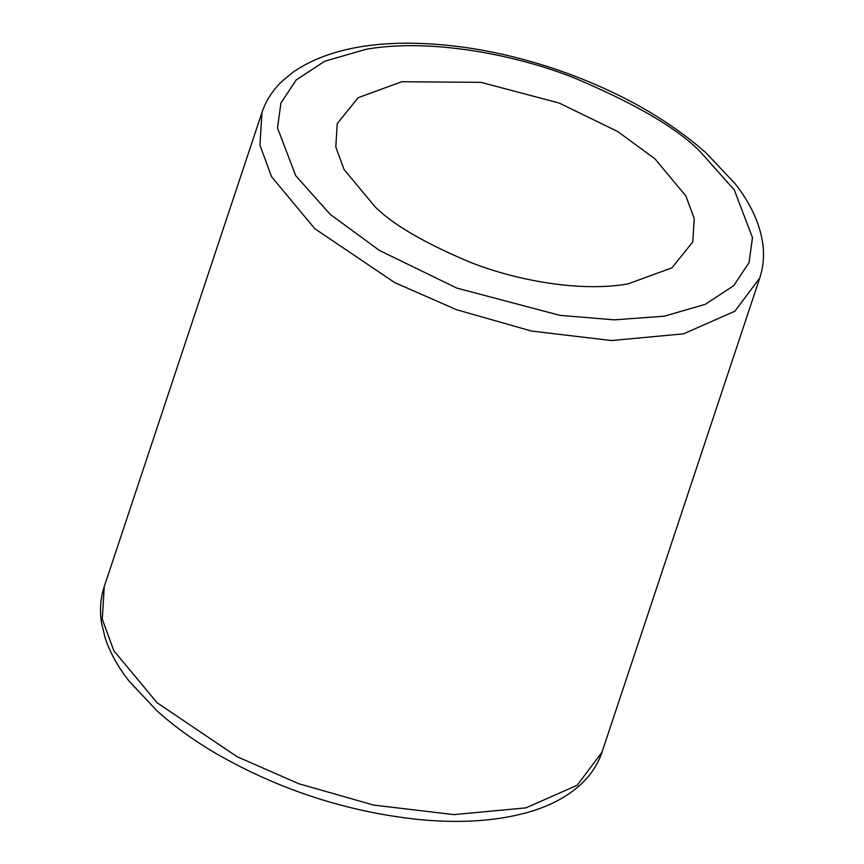 <?xml version="1.0" encoding="UTF-8"?>
<svg xmlns="http://www.w3.org/2000/svg" width="864" height="864" viewBox="0 0 864 864"><rect width="100%" height="100%" fill="white"/><g stroke="black" fill="none" stroke-linecap="round" stroke-linejoin="round"><path stroke-width="1.3" d="M374.987 206.69C392.785 224.575 424.753 243.194 470.891 262.548C516.683 280.584 581.083 292.367 628.171 283.846L671.944 267.829L692.777 241.92L694.202 218.57L685.93 196.052L655.009 158.879L617.728 131.533L559.105 103.021L481.032 82.361L401.825 81.724L358.052 97.74L337.219 123.649L335.794 147.01L344.077 169.528L374.987 206.69M104.263 586.526L102.265 619.229L113.854 650.754L157.129 702.788L237.049 756.68L298.858 783.767L373.766 805.097L453.838 814.612L525.906 807.872L577.206 785.268L602.035 752.112C598.093 763.787 591.473 774.112 582.196 783.097C567.875 796.716 548.996 806.674 525.571 812.981C494.77 821.221 459.194 823.403 418.835 819.547C346.691 811.814 278.942 789.728 215.59 753.268C193.385 740.178 173.902 726.073 157.129 710.964L128.984 681.016C117.86 666.781 109.912 652.385 105.127 637.816L101.596 623.257C99.533 610.502 100.429 598.255 104.263 586.526L261.965 112.471L259.956 145.174L271.555 176.688L314.831 228.733L394.74 282.625L456.548 309.712L531.457 331.042L611.528 340.556L683.608 333.817L734.897 311.213L759.737 278.057C763.571 266.328 764.467 254.081 762.404 241.315C759.089 221.864 749.963 202.619 735.016 183.557L705.65 152.518C666.598 118.249 617.447 90.774 558.198 70.092C507.233 52.736 458.017 43.772 410.54 43.2C361.379 42.822 322.412 52.337 293.63 71.734L282.01 81.281C272.624 90.299 265.939 100.699 261.965 112.471M699.818 151.222L734.249 189.842L752.479 237.578L749.066 262.537L733.784 285.638L705.283 304.312L664.384 316.181L614.293 319.853L559.829 315.338L456.775 288.068L379.404 250.43L330.178 214.348L295.747 175.727L277.517 127.991L280.93 103.032L296.222 79.931L324.724 61.258L365.612 49.388C427.766 38.146 512.784 53.698 573.221 77.501C634.122 103.043 676.318 127.624 699.818 151.222M759.737 278.057L602.035 752.112"/></g></svg>
